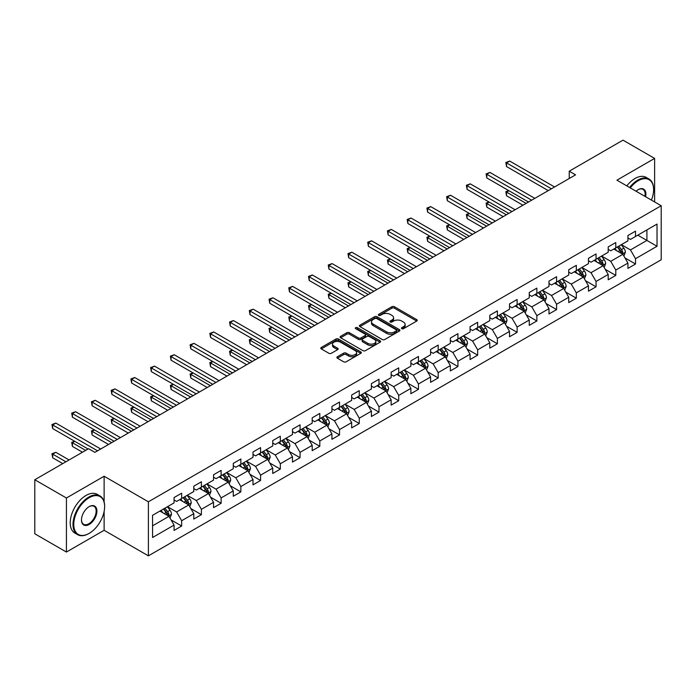 <?xml version="1.0" encoding="UTF-8"?>
<svg xmlns="http://www.w3.org/2000/svg" width="696" height="696" viewBox="0 0 696 696"><rect width="100%" height="100%" fill="white"/><g stroke="black" fill="none" stroke-linecap="round" stroke-linejoin="round"><path stroke-width="1.04" d="M401.792 328.669A1.227 0.713 0 0 0 403.532 328.669L416.73 321.047A1.757 1.018 0 0 0 417.243 320.334A1.757 1.018 0 0 0 416.73 319.621L394.38 306.719A1.757 1.018 0 0 0 391.892 306.719L378.702 314.331A1.227 0.713 0 0 0 378.346 314.836A1.227 0.713 0 0 0 378.702 315.332A1.227 0.713 0 0 0 380.442 315.332L382.147 314.348A5.62 3.245 0 0 1 390.091 314.348L391.952 315.427A5.62 3.245 0 0 1 393.605 317.715A5.62 3.245 0 0 1 391.952 320.012L390.247 320.995A1.227 0.713 0 0 0 389.89 321.5A1.227 0.713 0 0 0 390.247 322.004A1.227 0.713 0 0 0 391.987 322.004L393.692 321.013A5.62 3.245 0 0 1 401.644 321.013L403.506 322.091A5.62 3.245 0 0 1 405.15 324.388A5.62 3.245 0 0 1 403.506 326.676L401.792 327.668A1.227 0.713 0 0 0 401.435 328.164A1.227 0.713 0 0 0 401.792 328.669L401.792 327.668M337.386 356.752A1.757 1.018 0 0 0 336.873 357.466A1.757 1.018 0 0 0 337.386 358.188L343.659 361.807A1.757 1.018 0 0 0 346.138 361.807L360.789 353.342A1.757 1.018 0 0 0 361.302 352.628A1.757 1.018 0 0 0 360.789 351.915L338.439 339.004A1.757 1.018 0 0 0 335.959 339.004L321.308 347.469A1.757 1.018 0 0 0 320.795 348.183A1.757 1.018 0 0 0 321.308 348.905L328.877 353.272A1.757 1.018 0 0 0 331.366 353.272L337.638 349.653A1.757 1.018 0 0 0 338.152 348.94A1.757 1.018 0 0 0 337.638 348.217L333.88 346.051A4.698 2.714 0 0 1 332.505 344.137A4.698 2.714 0 0 1 335.402 341.632A4.698 2.714 0 0 1 340.518 342.215L355.238 350.714A4.698 2.714 0 0 1 356.613 352.628A4.698 2.714 0 0 1 353.707 355.134A4.698 2.714 0 0 1 348.592 354.542L346.138 353.133A1.757 1.018 0 0 0 343.659 353.133L337.386 356.752L337.386 358.188M104.122 476.238L66.424 498.005L34.8 479.744L34.8 533.788L66.424 552.05L104.122 530.282L148.396 555.843L148.396 501.799L104.122 476.238L104.122 501.894M654.623 201.936L654.623 158.41L616.926 180.177L661.2 205.738L148.396 501.799M654.623 158.41L622.998 140.157L569.241 171.19L569.241 178.498M34.8 479.744L88.557 448.711L94.882 452.357L575.566 174.844L569.241 171.19M382.269 339.509A1.757 1.018 0 0 0 384.757 339.509L399.408 331.052A1.757 1.018 0 0 0 399.922 330.33A1.757 1.018 0 0 0 399.408 329.617L377.058 316.715A1.757 1.018 0 0 0 374.57 316.715L359.919 325.171A1.757 1.018 0 0 0 359.406 325.893A1.757 1.018 0 0 0 359.919 326.607L382.269 339.509M356.126 328.93A1.227 0.713 0 0 1 357.379 329.104L357.379 327.642L380.094 340.762A1.757 1.018 0 0 1 380.616 341.484A1.757 1.018 0 0 1 380.094 342.197L365.444 350.654A1.757 1.018 0 0 1 362.964 350.654L340.614 337.751L340.614 336.316A1.757 1.018 0 0 0 340.1 337.038A1.757 1.018 0 0 0 340.614 337.751M340.614 336.316L346.886 332.697A1.757 1.018 0 0 1 349.366 332.697L358.431 337.934A1.757 1.018 0 0 0 360.911 337.934L365.078 335.533A1.757 1.018 0 0 0 365.591 334.811A1.757 1.018 0 0 0 365.078 334.097L355.639 328.651A1.227 0.713 0 0 1 355.282 328.147A1.227 0.713 0 0 1 356.039 327.494A1.227 0.713 0 0 1 357.379 327.642M148.396 555.843L661.2 259.782L661.2 205.738M171.094 519.956L181.656 526.045L181.656 520.721L193.801 513.709L193.801 519.042L201.396 514.657L201.396 509.324L213.533 502.312L213.533 507.645L221.128 503.26L221.128 497.936L233.273 490.924L233.273 496.257L240.86 491.872L240.86 486.539L253.005 479.527L253.005 484.86L260.591 480.475L260.591 475.15L272.736 468.138L272.736 473.471L280.323 469.087L280.323 463.753L292.468 456.741L292.468 462.074L300.054 457.69L300.054 452.365L312.2 445.353L312.2 450.677L319.795 446.301L319.795 440.968L331.931 433.956L331.931 439.289L339.526 434.904L339.526 429.58L351.671 422.568L351.671 427.892L359.258 423.516L359.258 418.183L371.403 411.171L371.403 416.504L378.989 412.119L378.989 406.786L391.135 399.782L391.135 405.107L398.721 400.731L398.721 395.398L410.866 388.385L410.866 393.719L418.461 389.334L418.461 384.001L430.598 376.997L430.598 382.322L438.193 377.945L438.193 372.612L450.338 365.6L450.338 370.933L457.925 366.548L457.925 361.215L470.07 354.212L470.07 359.536L477.656 355.16L477.656 349.827L489.801 342.815L489.801 348.148L497.388 343.763L497.388 338.43L509.533 331.426L509.533 336.751L517.119 332.375L517.119 327.042L529.264 320.03L529.264 325.363L536.86 320.978L536.86 315.645L548.996 308.632L548.996 313.966L556.591 309.59L556.591 304.256L568.736 297.244L568.736 302.577L576.323 298.192L576.323 292.859L588.468 285.847L588.468 291.18L596.054 286.804L596.054 281.471L608.2 274.459L608.2 279.792L615.786 275.407L615.786 270.074L627.931 263.062L627.931 268.395L635.518 264.019L635.518 258.686L657.024 246.271L657.024 224.069L646.906 229.906L646.906 240.425L657.024 246.271M181.656 526.045L174.07 530.43L174.07 525.097L152.563 537.512L152.563 515.31L174.07 502.895L174.07 497.57L181.656 493.186L181.656 498.519L193.801 491.507L193.801 486.173L201.396 481.789L201.396 487.122L213.533 480.11L213.533 474.785L221.128 470.4L221.128 475.733L233.273 468.721L233.273 463.388L240.86 459.003L240.86 464.336L253.005 457.324L253.005 452L260.591 447.615L260.591 452.948L272.736 445.936L272.736 440.603L280.323 436.218L280.323 441.551L292.468 434.539L292.468 429.206L300.054 424.83L300.054 430.163L312.2 423.151L312.2 417.817L319.795 413.433L319.795 418.766L331.931 411.754L331.931 406.421L339.526 402.044L339.526 407.377L351.671 400.365L351.671 395.032L359.258 390.647L359.258 395.981L371.403 388.968L371.403 383.635L378.989 379.259L378.989 384.592L391.135 377.58L391.135 372.247L398.721 367.862L398.721 373.195L410.866 366.183L410.866 360.85L418.461 356.474L418.461 361.807L430.598 354.795L430.598 349.462L438.193 345.077L438.193 350.41L450.338 343.398L450.338 338.065L457.925 333.689L457.925 339.013L470.07 332.009L470.07 326.676L477.656 322.291L477.656 327.625L489.801 320.612L489.801 315.279L497.388 310.903L497.388 316.228L509.533 309.224L509.533 303.891L517.119 299.506L517.119 304.839L529.264 297.827L529.264 292.494L536.86 288.118L536.86 293.442L548.996 286.439L548.996 281.106L556.591 276.721L556.591 282.054L568.736 275.042L568.736 269.709L576.323 265.333L576.323 270.657L588.468 263.654L588.468 258.32L596.054 253.936L596.054 259.269L608.2 252.256L608.2 246.923L615.786 242.547L615.786 247.872L627.931 240.86L627.931 235.535L635.518 231.15L635.518 236.483L657.024 224.069M179.638 499.685L188.746 504.939L176.601 511.952L167.492 506.697M174.07 499.98L176.601 501.442L181.656 498.519M176.601 511.952L181.656 520.721M188.746 504.939L193.801 513.709M199.369 488.296L208.478 493.551L196.333 500.563L187.224 495.3M193.801 488.583L196.333 490.045L201.396 487.122M196.333 500.563L201.396 509.324M208.478 493.551L213.533 502.312M219.101 476.899L228.21 482.154L216.064 489.166L206.956 483.911M213.533 477.195L216.064 478.648L221.128 475.733M216.064 489.166L221.128 497.936M228.21 482.154L233.273 490.924M238.832 465.511L247.941 470.766L235.796 477.778L226.696 472.514M233.273 465.798L235.796 467.26L240.86 464.336M235.796 477.778L240.86 486.539M247.941 470.766L253.005 479.527M258.564 454.114L267.673 459.369L255.536 466.381L246.428 461.126M253.005 454.41L255.536 455.863L260.591 452.948M255.536 466.381L260.591 475.15M267.673 459.369L272.736 468.138M278.304 442.717L287.413 447.98L275.268 454.993L266.159 449.729M272.736 443.013L275.268 444.474L280.323 441.551M275.268 454.993L280.323 463.753M287.413 447.98L292.468 456.741M298.036 431.329L307.145 436.583L295 443.596L285.891 438.341M292.468 431.624L295 433.077L300.054 430.163M295 443.596L300.054 452.365M307.145 436.583L312.2 445.353M317.767 419.932L326.876 425.195L314.731 432.207L305.622 426.944M312.2 420.227L314.731 421.689L319.795 418.766M314.731 432.207L319.795 440.968M326.876 425.195L331.931 433.956M337.499 408.543L346.608 413.798L334.463 420.81L325.354 415.555M331.931 408.83L334.463 410.292L339.526 407.377M334.463 420.81L339.526 429.58M346.608 413.798L351.671 422.568M357.231 397.146L366.34 402.41L354.194 409.422L345.094 404.159M351.671 397.442L354.194 398.904L359.258 395.981M354.194 409.422L359.258 418.183M366.34 402.41L371.403 411.171M376.971 385.758L386.071 391.013L373.935 398.025L364.826 392.77M371.403 386.045L373.935 387.507L378.989 384.592M373.935 398.025L378.989 406.786M386.071 391.013L391.135 399.782M396.703 374.361L405.811 379.625L393.666 386.637L384.557 381.373M391.135 374.657L393.666 376.118L398.721 373.195M393.666 386.637L398.721 395.398M405.811 379.625L410.866 388.385M416.434 362.973L425.543 368.228L413.398 375.24L404.289 369.985M410.866 363.26L413.398 364.721L418.461 361.807M413.398 375.24L418.461 384.001M425.543 368.228L430.598 376.997M436.166 351.576L445.275 356.839L433.13 363.851L424.021 358.588M430.598 351.871L433.13 353.333L438.193 350.41M433.13 363.851L438.193 372.612M445.275 356.839L450.338 365.6M455.897 340.187L465.006 345.442L452.861 352.454L443.752 347.2M450.338 340.475L452.861 341.936L457.925 339.013M452.861 352.454L457.925 361.215M465.006 345.442L470.07 354.212M475.629 328.79L484.738 334.054L472.593 341.066L463.493 335.803M470.07 329.086L472.593 330.548L477.656 327.625M472.593 341.066L477.656 349.827M484.738 334.054L489.801 342.815M495.369 317.402L504.47 322.657L492.333 329.669L483.224 324.414M489.801 317.689L492.333 319.151L497.388 316.228M492.333 329.669L497.388 338.43M504.47 322.657L509.533 331.426M515.101 306.005L524.21 311.269L512.065 318.281L502.956 313.017M509.533 306.301L512.065 307.762L517.119 304.839M512.065 318.281L517.119 327.042M524.21 311.269L529.264 320.03M534.832 294.617L543.941 299.872L531.796 306.884L522.687 301.629M529.264 294.904L531.796 296.365L536.86 293.442M531.796 306.884L536.86 315.645M543.941 299.872L548.996 308.632M554.564 283.22L563.673 288.483L551.528 295.487L542.419 290.232M548.996 283.516L551.528 284.977L556.591 282.054M551.528 295.487L556.591 304.256M563.673 288.483L568.736 297.244M574.296 271.832L583.405 277.086L571.259 284.099L562.15 278.844M568.736 272.119L571.259 273.58L576.323 270.657M571.259 284.099L576.323 292.859M583.405 277.086L588.468 285.847M594.027 260.435L603.136 265.698L591 272.702L581.891 267.447M588.468 260.73L591 262.192L596.054 259.269M591 272.702L596.054 281.471M603.136 265.698L608.2 274.459M613.768 249.046L622.877 254.301L610.731 261.313L601.622 256.058M608.2 249.333L610.731 250.795L615.786 247.872M610.731 261.313L615.786 270.074M622.877 254.301L627.931 263.062M637.797 235.17L646.906 240.425L630.463 249.916L621.354 244.661M627.931 237.945L630.463 239.407L635.518 236.483M630.463 249.916L635.518 258.686M66.424 498.005L66.424 552.05M152.563 525.828L169.006 516.336L159.906 511.082M169.006 516.336L174.07 525.097M624.956 257.92L635.518 264.019M605.224 269.308L615.786 275.407M585.493 280.705L596.054 286.804M565.761 292.094L576.323 298.192M546.029 303.491L556.591 309.59M526.298 314.879L536.86 320.978M506.558 326.276L517.119 332.375M486.826 337.664L497.388 343.763M467.094 349.061L477.656 355.16M447.363 360.45L457.925 366.548M427.631 371.847L438.193 377.945M407.9 383.235L418.461 389.334M388.159 394.632L398.721 400.731M368.428 406.02L378.989 412.119M348.696 417.417L359.258 423.516M328.964 428.806L339.526 434.904M309.233 440.203L319.795 446.301M289.493 451.591L300.054 457.69M269.761 462.988L280.323 469.087M250.029 474.376L260.591 480.475M230.298 485.773L240.86 491.872M210.566 497.162L221.128 503.26M190.834 508.558L201.396 514.657M104.122 530.282L104.122 511.438M402.288 328.843L403.506 328.138A5.62 3.245 0 0 0 405.15 325.841L405.15 324.388M393.605 317.715L393.605 319.177A5.62 3.245 0 0 1 391.952 321.474L390.743 322.178M416.704 321.065L394.38 308.171A1.757 1.018 0 0 0 391.892 308.171L379.19 315.505M399.382 331.061L377.058 318.176A1.757 1.018 0 0 0 374.57 318.176L359.945 326.624M396.302 330.835A1.227 0.713 0 0 0 396.659 330.33A1.227 0.713 0 0 0 396.302 329.834L376.684 318.507A1.227 0.713 0 0 0 374.944 318.507L373.143 319.542A5.62 3.245 0 0 0 371.499 321.839A5.62 3.245 0 0 0 373.143 324.136L386.558 331.879A5.62 3.245 0 0 0 394.501 331.879L396.302 330.835L396.302 332.296A1.227 0.713 0 0 0 396.659 331.792L396.659 330.33M371.499 321.839L371.499 323.301A5.62 3.245 0 0 0 373.143 325.598L373.143 324.136M396.302 332.296L394.501 333.34A5.62 3.245 0 0 1 386.558 333.34L373.143 325.598M340.64 337.769L346.886 334.158L346.886 332.697M365.591 334.811L365.591 336.272A1.757 1.018 0 0 1 365.078 336.995L360.911 339.396A1.757 1.018 0 0 1 358.431 339.396L349.366 334.158A1.757 1.018 0 0 0 346.886 334.158M357.379 329.104L380.077 342.215M367.836 343.363A4.698 2.714 0 0 0 372.96 343.954A4.698 2.714 0 0 0 375.857 341.449A4.698 2.714 0 0 0 374.483 339.526L369.298 336.533A1.757 1.018 0 0 0 366.809 336.533L362.651 338.935A1.757 1.018 0 0 0 362.137 339.657A1.757 1.018 0 0 0 362.651 340.37L367.836 343.363L367.836 344.825A4.698 2.714 0 0 0 372.96 345.407A4.698 2.714 0 0 0 375.857 342.902L375.857 341.449M362.137 339.657L362.137 341.118A1.757 1.018 0 0 0 362.651 341.832L362.651 340.37M367.836 344.825L362.651 341.832M356.613 352.628L356.613 354.09A4.698 2.714 0 0 1 353.707 356.596A4.698 2.714 0 0 1 348.592 356.004L346.138 354.595A1.757 1.018 0 0 0 343.659 354.595L337.412 358.196M332.505 344.137L332.505 345.59A4.698 2.714 0 0 0 333.88 347.513L333.88 346.051M337.612 349.67L333.88 347.513M360.789 351.915L360.789 353.342L338.439 340.466A1.757 1.018 0 0 0 335.959 340.466L321.334 348.913M623.868 256.032L625.373 252.239A4.742 2.74 -120 0 0 623.86 248.202L621.25 244.722M616.7 250.743L614.925 248.368M508.941 190.713L506.531 192.105L506.531 195.75L522.94 205.224M622.137 253.875L622.816 252.448A4.742 2.74 -120 0 0 621.458 249.594L618.848 246.106M617.665 246.793L620.562 250.656A2.419 1.392 60 0 1 620.997 251.395L622.816 252.448M617.335 246.984L619.945 250.473A4.742 2.74 60 0 1 621.302 253.318M506.531 195.75L505.835 191.696L526.106 203.397M505.835 191.696L508.663 190.556M551.406 188.79L506.531 162.89L509.698 161.063L554.564 186.963M548.239 190.617L506.531 166.544L506.531 162.89L505.835 162.49L509.698 161.063M506.531 166.544L505.835 162.49M651.421 200.091A21.828 12.598 120 0 0 653.614 189.669A21.828 12.598 120 0 0 638.18 180.76A21.828 12.598 120 0 0 630.254 187.868M629.593 187.485A22.359 12.911 -60 0 1 637.797 180.099A22.359 12.911 -60 0 1 648.976 178.994A22.359 12.911 -60 0 1 653.614 189.234A22.359 12.911 -60 0 1 653.605 189.451M636.066 191.226A10.91 6.299 -60 0 1 638.18 189.669L638.18 189.669A10.91 6.299 -60 0 1 645.601 196.733M626.809 185.884A22.359 12.911 -60 0 1 635.013 178.498A22.359 12.911 -60 0 1 646.192 177.384L648.976 178.994M644.914 196.333A10.379 5.994 120 0 0 642.982 189.373A10.379 5.994 120 0 0 637.988 189.782M88.81 533.571L89.192 533.353A21.828 12.598 120 0 0 104.626 506.627A21.828 12.598 120 0 0 89.192 497.71A21.828 12.598 120 0 0 73.759 524.445A21.828 12.598 120 0 0 89.192 533.353L88.81 533.571A22.359 12.911 -60 0 1 77.63 534.676A22.359 12.911 -60 0 1 74.202 516.763A22.359 12.911 -60 0 1 88.81 497.057A22.359 12.911 -60 0 1 99.998 495.952A22.359 12.911 -60 0 1 104.626 506.183A22.359 12.911 -60 0 1 104.626 506.41M89.192 524.445A10.91 6.299 -60 0 1 81.476 519.99A10.91 6.299 -60 0 1 89.192 506.627L89.192 506.627A10.91 6.299 -60 0 1 96.909 511.082A10.91 6.299 -60 0 1 89.192 524.445M81.476 519.764A10.379 5.994 120 0 0 83.624 524.297A10.379 5.994 120 0 0 88.81 523.784A10.379 5.994 120 0 0 95.596 514.64A10.379 5.994 120 0 0 94.004 506.331A10.379 5.994 120 0 0 89.001 506.74M77.63 534.676L74.846 533.075A22.359 12.911 -60 0 1 71.418 515.153A22.359 12.911 -60 0 1 86.034 495.448A22.359 12.911 -60 0 1 97.214 494.343L99.998 495.952M604.137 267.429L605.642 263.636A4.742 2.74 -120 0 0 604.128 259.599L601.518 256.111M596.968 262.131L595.193 259.765M489.21 202.11L486.8 203.493L486.8 207.147L503.208 216.621M602.405 265.272L603.084 263.836A4.742 2.74 -120 0 0 601.727 260.983L599.117 257.503M597.925 258.19L600.822 262.053A2.419 1.392 60 0 1 601.266 262.784L603.084 263.836M597.594 258.373L600.213 261.861A4.742 2.74 60 0 1 601.57 264.715M486.8 207.147L486.104 203.093L506.366 214.794M486.104 203.093L488.931 201.944M584.405 278.818L585.91 275.024A4.742 2.74 -120 0 0 584.396 270.988L581.786 267.508M577.236 273.528L575.462 271.153M469.469 213.498L467.068 214.89L467.068 218.535L483.476 228.01M582.674 276.66L583.352 275.233A4.742 2.74 -120 0 0 581.995 272.38L579.385 268.891M578.193 269.578L581.09 273.441A2.419 1.392 60 0 1 581.534 274.18L583.352 275.233M577.863 269.77L580.473 273.258A4.742 2.74 60 0 1 581.83 276.103M467.068 218.535L466.372 214.481L486.635 226.183M466.372 214.481L469.191 213.341M531.666 200.187L486.8 174.278L489.967 172.451L534.832 198.36M528.508 202.014L486.8 177.932L486.8 174.278L486.104 173.878L489.967 172.451M486.8 177.932L486.104 173.878M511.934 211.575L467.068 185.675L470.235 183.848L515.101 209.748M508.776 213.402L467.068 189.329L467.068 185.675L466.372 185.275L470.235 183.848M467.068 189.329L466.372 185.275M564.673 290.215L566.179 286.421A4.742 2.74 -120 0 0 564.665 282.385L562.055 278.896M557.505 284.916L555.73 282.55M449.738 224.895L447.337 226.278L447.337 229.932L463.745 239.407M562.942 288.057L563.621 286.621A4.742 2.74 -120 0 0 562.264 283.768L559.654 280.288M558.462 280.975L561.359 284.838A2.419 1.392 60 0 1 561.794 285.569L563.621 286.621M558.131 281.167L560.741 284.647A4.742 2.74 60 0 1 562.098 287.5M447.337 229.932L446.641 225.878L466.903 237.58M446.641 225.878L449.459 224.73M544.942 301.603L546.447 297.81A4.742 2.74 -120 0 0 544.933 293.773L542.323 290.293M537.773 296.313L535.998 293.947M430.006 236.283L427.605 237.675L427.605 241.321L444.005 250.795M543.202 299.445L543.88 298.019A4.742 2.74 -120 0 0 542.523 295.165L539.913 291.676M538.73 292.363L541.627 296.235A2.419 1.392 60 0 1 542.062 296.966L543.88 298.019M538.399 292.555L541.01 296.044A4.742 2.74 60 0 1 542.367 298.889M427.605 241.321L426.909 237.275L447.171 248.968M426.909 237.275L429.728 236.127M525.21 313L526.707 309.207A4.742 2.74 -120 0 0 525.202 305.17L522.583 301.681M518.033 307.702L516.258 305.335M410.275 247.68L407.873 249.064L407.873 252.718L424.273 262.192M523.47 310.842L524.149 309.407A4.742 2.74 -120 0 0 522.792 306.553L520.182 303.073M518.998 303.76L521.896 307.623A2.419 1.392 60 0 1 522.331 308.354L524.149 309.407M518.668 303.952L521.278 307.432A4.742 2.74 60 0 1 522.635 310.285M407.873 252.718L407.177 248.663L427.44 260.365M407.177 248.663L409.996 247.515M492.202 222.972L447.337 197.064L450.495 195.245L495.369 221.145M489.044 224.799L447.337 200.718L447.337 197.064L446.641 196.663L450.495 195.245M447.337 200.718L446.641 196.663M472.471 234.361L427.605 208.461L430.763 206.634L475.629 232.534M469.304 236.188L427.605 212.115L427.605 208.461L426.909 208.06L430.763 206.634M427.605 212.115L426.909 208.06M452.739 245.758L407.873 219.849L411.031 218.031L455.897 243.931M449.572 247.585L407.873 223.503L407.873 219.849L407.177 219.449L411.031 218.031M407.873 223.503L407.177 219.449M433.008 257.146L388.133 231.246L391.3 229.419L436.166 255.328M429.841 258.973L388.133 234.9L388.133 231.246L387.437 230.846L391.3 229.419M388.133 234.9L387.437 230.846M413.267 268.543L368.401 242.634L371.568 240.816L416.434 266.716M410.109 270.37L368.401 246.288L368.401 242.634L367.705 242.234L371.568 240.816M368.401 246.288L367.705 242.234M393.536 279.931L348.67 254.031L351.837 252.204L396.703 278.113M390.378 281.758L348.67 257.685L348.67 254.031L347.974 253.631L351.837 252.204M348.67 257.685L347.974 253.631M373.804 291.328L328.938 265.42L332.096 263.601L376.971 289.501M370.646 293.155L328.938 269.074L328.938 265.42L328.242 265.019L332.096 263.601M328.938 269.074L328.242 265.019M354.073 302.716L309.207 276.817L312.365 274.99L357.231 300.898M350.906 304.543L309.207 280.471L309.207 276.817L308.511 276.416L312.365 274.99M309.207 280.471L308.511 276.416M334.341 314.113L289.475 288.214L292.633 286.387L337.499 312.286M331.174 315.94L289.475 291.859L289.475 288.214L288.779 287.805L292.633 286.387M289.475 291.859L288.779 287.805M314.609 325.51L269.735 299.602L272.902 297.775L317.767 323.683M311.443 327.329L269.735 303.256L269.735 299.602L269.039 299.202L272.902 297.775M269.735 303.256L269.039 299.202M294.869 336.899L250.003 310.999L253.17 309.172L298.036 335.072M291.711 338.726L250.003 314.644L250.003 310.999L249.307 310.59L253.17 309.172M250.003 314.644L249.307 310.59M275.137 348.296L230.272 322.387L233.438 320.56L278.304 346.469M271.979 350.114L230.272 326.041L230.272 322.387L229.576 321.987L233.438 320.56M230.272 326.041L229.576 321.987M255.406 359.684L210.54 333.784L213.698 331.957L258.573 357.857M252.248 361.511L210.54 337.43L210.54 333.784L209.844 333.375L213.698 331.957M210.54 337.43L209.844 333.375M235.674 371.081L190.808 345.173L193.966 343.345L238.832 369.254M232.507 372.899L190.808 348.827L190.808 345.173L190.112 344.772L193.966 343.345M190.808 348.827L190.112 344.772M215.943 382.469L171.068 356.57L174.235 354.743L219.101 380.642M212.776 384.296L171.068 360.215L171.068 356.57L170.381 356.161L174.235 354.743M171.068 360.215L170.381 356.161M196.202 393.866L151.337 367.958L154.503 366.131L199.369 392.039M193.044 395.685L151.337 371.612L151.337 367.958L150.641 367.558L154.503 366.131M151.337 371.612L150.641 367.558M176.471 405.255L131.605 379.355L134.772 377.528L179.638 403.428M173.313 407.082L131.605 383L131.605 379.355L130.909 378.946L134.772 377.528M131.605 383L130.909 378.946M156.739 416.652L111.873 390.743L115.031 388.916L159.906 414.825M153.581 418.479L111.873 394.397L111.873 390.743L111.177 390.343L115.031 388.916M111.873 394.397L111.177 390.343M505.47 324.388L506.975 320.595A4.742 2.74 -120 0 0 505.461 316.558L502.851 313.078M498.301 319.099L496.526 316.732M390.543 259.069L388.133 260.461L388.133 264.106L404.541 273.58M503.739 322.231L504.417 320.804A4.742 2.74 -120 0 0 503.06 317.95L500.45 314.462M499.267 315.149L502.155 319.02A2.419 1.392 60 0 1 502.599 319.751L504.417 320.804M498.936 315.34L501.546 318.829A4.742 2.74 60 0 1 502.903 321.674M388.133 264.106L387.437 260.06L407.708 271.753M387.437 260.06L390.265 258.912M485.738 335.785L487.243 331.992A4.742 2.74 -120 0 0 485.73 327.955L483.12 324.466M478.57 330.487L476.795 328.12M370.811 270.466L368.401 271.849L368.401 275.503L384.81 284.977M484.007 333.628L484.686 332.192A4.742 2.74 -120 0 0 483.328 329.339L480.718 325.858M479.527 326.546L482.424 330.409A2.419 1.392 60 0 1 482.867 331.139L484.686 332.192M479.196 326.737L481.806 330.217A4.742 2.74 60 0 1 483.163 333.071M368.401 275.503L367.705 271.449L387.968 283.15M367.705 271.449L370.533 270.3M466.007 347.173L467.512 343.38A4.742 2.74 -120 0 0 465.998 339.344L463.388 335.863M458.838 341.884L457.063 339.517M351.071 281.854L348.67 283.246L348.67 286.891L365.078 296.365M464.275 345.025L464.954 343.589A4.742 2.74 -120 0 0 463.597 340.736L460.987 337.247M459.795 337.934L462.692 341.806A2.419 1.392 60 0 1 463.136 342.536L464.954 343.589M459.464 338.125L462.074 341.614A4.742 2.74 60 0 1 463.432 344.459M348.67 286.891L347.974 282.846L368.236 294.538M347.974 282.846L350.793 281.697M446.275 358.57L447.78 354.777A4.742 2.74 -120 0 0 446.267 350.74L443.656 347.252M439.106 353.272L437.332 350.906M331.34 293.251L328.938 294.634L328.938 298.288L345.346 307.762M444.544 356.413L445.223 354.977A4.742 2.74 -120 0 0 443.865 352.124L441.255 348.644M440.063 349.331L442.96 353.194A2.419 1.392 60 0 1 443.395 353.925L445.223 354.977M439.733 349.522L442.343 353.002A4.742 2.74 60 0 1 443.7 355.856M328.938 298.288L328.242 294.234L348.505 305.935M328.242 294.234L331.061 293.086M426.544 369.959L428.049 366.166A4.742 2.74 -120 0 0 426.535 362.137L423.925 358.649M419.366 364.669L417.6 362.303M311.608 304.639L309.207 306.031L309.207 309.685L325.606 319.151M424.804 367.81L425.482 366.374A4.742 2.74 -120 0 0 424.125 363.521L421.515 360.032M420.332 360.719L423.229 364.591A2.419 1.392 60 0 1 423.664 365.322L425.482 366.374M420.001 360.911L422.611 364.4A4.742 2.74 60 0 1 423.968 367.244M309.207 309.685L308.511 305.631L328.773 317.324M308.511 305.631L311.329 304.483M406.803 381.356L408.308 377.563A4.742 2.74 -120 0 0 406.803 373.526L404.185 370.037M399.635 376.058L397.86 373.691M291.876 316.036L289.475 317.42L289.475 321.074L305.875 330.548M405.072 379.198L405.751 377.763A4.742 2.74 -120 0 0 404.393 374.918L401.783 371.429M400.6 372.116L403.497 375.979A2.419 1.392 60 0 1 403.932 376.71L405.751 377.763M400.27 372.308L402.88 375.788A4.742 2.74 60 0 1 404.237 378.641M289.475 321.074L288.779 317.019L309.041 328.721M288.779 317.019L291.598 315.871M387.072 392.744L388.577 388.96A4.742 2.74 -120 0 0 387.063 384.923L384.453 381.434M379.903 387.454L378.128 385.088M272.145 327.425L269.735 328.816L269.735 332.47L286.143 341.936M385.34 390.595L386.019 389.16A4.742 2.74 -120 0 0 384.662 386.306L382.052 382.817M380.86 383.505L383.757 387.376A2.419 1.392 60 0 1 384.201 388.107L386.019 389.16M380.538 383.696L383.148 387.185A4.742 2.74 60 0 1 384.505 390.03M269.735 332.47L269.039 328.416L289.31 340.109M269.039 328.416L271.866 327.268M367.34 404.141L368.845 400.348A4.742 2.74 -120 0 0 367.331 396.311L364.721 392.822M360.171 398.843L358.397 396.476M252.404 338.822L250.003 340.205L250.003 343.859L266.411 353.333M365.609 401.983L366.287 400.548A4.742 2.74 -120 0 0 364.93 397.703L362.32 394.214M361.128 394.902L364.025 398.764A2.419 1.392 60 0 1 364.469 399.495L366.287 400.548M360.798 395.093L363.408 398.573A4.742 2.74 60 0 1 364.765 401.427M250.003 343.859L249.307 339.805L269.57 351.506M249.307 339.805L252.135 338.656M347.608 415.529L349.114 411.745A4.742 2.74 -120 0 0 347.6 407.708L344.99 404.219M340.44 410.24L338.665 407.873M232.673 350.21L230.272 351.602L230.272 355.256L246.68 364.721M345.877 413.38L346.556 411.945A4.742 2.74 -120 0 0 345.199 409.091L342.589 405.603M341.397 406.29L344.294 410.161A2.419 1.392 60 0 1 344.738 410.892L346.556 411.945M341.066 406.481L343.676 409.97A4.742 2.74 60 0 1 345.033 412.824M230.272 355.256L229.576 351.202L249.838 362.894M229.576 351.202L232.394 350.053M327.877 426.926L329.382 423.133A4.742 2.74 -120 0 0 327.868 419.096L325.258 415.608M320.708 421.628L318.933 419.262M212.941 361.607L210.54 362.99L210.54 366.644L226.948 376.118M326.146 424.769L326.824 423.333A4.742 2.74 -120 0 0 325.467 420.488L322.848 417M321.665 417.687L324.562 421.55A2.419 1.392 60 0 1 324.997 422.289L326.824 423.333M321.334 417.878L323.945 421.358A4.742 2.74 60 0 1 325.302 424.212M210.54 366.644L209.844 362.59L230.106 374.291M209.844 362.59L212.663 361.441M308.145 438.315L309.65 434.53A4.742 2.74 -120 0 0 308.137 430.493L305.527 427.005M300.968 433.025L299.202 430.659M193.21 372.995L190.808 374.387L190.808 378.041L207.208 387.507M306.405 436.166L307.084 434.73A4.742 2.74 -120 0 0 305.727 431.877L303.117 428.397M301.933 429.075L304.831 432.947A2.419 1.392 60 0 1 305.266 433.678L307.084 434.73M301.603 429.267L304.213 432.755A4.742 2.74 60 0 1 305.57 435.609M190.808 378.041L190.112 373.987L210.375 385.68M190.112 373.987L192.931 372.839M288.405 449.712L289.91 445.918A4.742 2.74 -120 0 0 288.396 441.882L285.786 438.402M281.236 444.413L279.461 442.047M173.478 384.392L171.068 385.775L171.068 389.429L187.476 398.904M286.674 447.554L287.352 446.119A4.742 2.74 -120 0 0 285.995 443.274L283.385 439.785M282.202 440.472L285.099 444.335A2.419 1.392 60 0 1 285.534 445.075L287.352 446.119M281.871 440.664L284.481 444.144A4.742 2.74 60 0 1 285.839 446.997M171.068 389.429L170.381 385.375L190.643 397.077M170.381 385.375L173.2 384.227M268.673 461.1L270.178 457.315A4.742 2.74 -120 0 0 268.665 453.279L266.055 449.79M261.505 455.81L259.73 453.444M153.746 395.78L151.337 397.172L151.337 400.826L167.745 410.292M266.942 458.951L267.621 457.516A4.742 2.74 -120 0 0 266.264 454.662L263.654 451.182M262.462 451.861L265.359 455.732A2.419 1.392 60 0 1 265.802 456.463L267.621 457.516M262.131 452.052L264.75 455.541A4.742 2.74 60 0 1 266.107 458.394M151.337 400.826L150.641 396.772L170.911 408.474M150.641 396.772L153.468 395.624M248.942 472.497L250.447 468.704A4.742 2.74 -120 0 0 248.933 464.667L246.323 461.187M241.773 467.199L239.998 464.832M134.006 407.177L131.605 408.561L131.605 412.215L148.013 421.689M247.21 470.339L247.889 468.904A4.742 2.74 -120 0 0 246.532 466.059L243.922 462.57M242.73 463.258L245.627 467.12A2.419 1.392 60 0 1 246.071 467.86L247.889 468.904M242.399 463.449L245.009 466.929A4.742 2.74 60 0 1 246.367 469.783M131.605 412.215L130.909 408.16L151.171 419.862M130.909 408.16L133.728 407.012M229.21 483.885L230.715 480.101A4.742 2.74 -120 0 0 229.201 476.064L226.591 472.575M222.041 478.596L220.267 476.229M114.274 418.566L111.873 419.958L111.873 423.612L128.281 433.077M227.479 481.736L228.157 480.301A4.742 2.74 -120 0 0 226.8 477.447L224.19 473.967M222.998 474.646L225.895 478.517A2.419 1.392 60 0 1 226.33 479.248L228.157 480.301M222.668 474.837L225.278 478.326A4.742 2.74 60 0 1 226.635 481.18M111.873 423.612L111.177 419.558L131.44 431.259M111.177 419.558L113.996 418.409M209.479 495.282L210.984 491.489A4.742 2.74 -120 0 0 209.47 487.452L206.86 483.972M202.31 489.984L200.535 487.618M94.543 429.963L92.142 431.346L92.142 435L108.55 444.474M207.747 493.125L208.417 491.689A4.742 2.74 -120 0 0 207.069 488.844L204.45 485.356M203.267 486.043L206.164 489.906A2.419 1.392 60 0 1 206.599 490.645L208.417 491.689M202.936 486.234L205.546 489.714A4.742 2.74 60 0 1 206.903 492.568M92.142 435L91.446 430.946L111.708 442.647M91.446 430.946L94.264 429.806M137.008 428.04L92.142 402.14L95.3 400.313L140.166 426.213M133.841 429.867L92.142 405.785L92.142 402.14L91.446 401.74L95.3 400.313M92.142 405.785L91.446 401.74M189.747 506.671L191.243 502.886A4.742 2.74 -120 0 0 189.738 498.849L187.128 495.361M182.57 501.381L180.803 499.015M74.811 441.351L72.41 442.743L72.41 446.397L82.485 452.217M188.007 504.522L188.686 503.086A4.742 2.74 -120 0 0 187.328 500.233L184.718 496.753M183.535 497.431L186.432 501.303A2.419 1.392 60 0 1 186.867 502.033L188.686 503.086M183.205 497.623L185.815 501.111A4.742 2.74 60 0 1 187.172 503.965M72.41 446.397L71.714 442.343L85.651 450.39M71.714 442.343L74.533 441.194M117.276 439.437L72.41 413.528L75.568 411.701L120.434 437.61M114.109 441.264L72.41 417.182L72.41 413.528L71.714 413.128L75.568 411.701M72.41 417.182L71.714 413.128M170.007 518.068L171.512 514.274A4.742 2.74 -120 0 0 169.998 510.238L167.388 506.758M162.838 512.769L161.063 510.403M69.078 459.96L55.837 452.313L52.67 454.14L52.67 457.785L62.753 463.606M168.275 515.91L168.954 514.475A4.742 2.74 -120 0 0 167.597 511.63L164.987 508.141M163.804 508.828L166.692 512.691A2.419 1.392 60 0 1 167.136 513.43L168.954 514.475M163.473 509.02L166.083 512.5A4.742 2.74 60 0 1 167.44 515.353M52.67 457.785L51.974 453.731L65.92 461.779M51.974 453.731L55.837 452.313M97.544 450.825L52.67 424.925L55.837 423.098L100.703 448.998M88.053 448.998L52.67 428.571L52.67 424.925L51.974 424.525L55.837 423.098M52.67 428.571L51.974 424.525M403.506 328.138L403.506 326.676M390.247 322.004L390.247 320.995M391.952 321.474L391.952 320.012M378.702 315.332L378.702 314.331M391.892 308.171L391.892 306.719M394.38 308.171L394.38 306.719M416.73 321.047L416.73 319.621M359.919 326.607L359.919 325.171M374.57 318.176L374.57 316.715M377.058 318.176L377.058 316.715M399.408 331.052L399.408 329.617M386.558 333.34L386.558 331.879M394.501 333.34L394.501 331.879M349.366 334.158L349.366 332.697M358.431 339.396L358.431 337.934M360.911 339.396L360.911 337.934M365.078 336.995L365.078 335.533M380.094 342.197L380.094 340.762M343.659 354.595L343.659 353.133M346.138 354.595L346.138 353.133M348.592 356.004L348.592 354.542M337.638 349.653L337.638 348.217M321.308 348.905L321.308 347.469M335.959 340.466L335.959 339.004M338.439 340.466L338.439 339.004M622.407 254.031L625.347 252.335M621.458 249.594L623.86 248.202M618.091 251.543L619.945 250.473M602.675 265.428L605.616 263.723M601.727 260.983L604.128 259.599M598.351 262.931L600.213 261.861M582.935 276.817L585.875 275.12M581.995 272.38L584.396 270.988M578.62 274.328L580.473 273.258M563.203 288.214L566.144 286.508M562.264 283.768L564.665 282.385M558.888 285.717L560.741 284.647M543.472 299.602L546.412 297.905M542.523 295.165L544.933 293.773M539.156 297.114L541.01 296.044M523.74 310.999L526.681 309.294M522.792 306.553L525.202 305.17M519.425 308.502L521.278 307.432M504.008 322.387L506.949 320.691M503.06 317.95L505.461 316.558M499.693 319.899L501.546 318.829M484.268 333.784L487.217 332.079M483.328 329.339L485.73 327.955M479.953 331.287L481.806 330.217M464.537 345.173L467.477 343.476M463.597 340.736L465.998 339.344M460.221 342.684L462.074 341.614M444.805 356.57L447.745 354.873M443.865 352.124L446.267 350.74M440.49 354.073L442.343 353.002M425.073 367.958L428.014 366.261M424.125 363.521L426.535 362.137M420.758 365.47L422.611 364.4M405.342 379.355L408.282 377.658M404.393 374.918L406.803 373.526M401.026 376.858L402.88 375.788M385.61 390.743L388.551 389.047M384.662 386.306L387.063 384.923M381.295 388.255L383.148 387.185M365.87 402.14L368.81 400.444M364.93 397.703L367.331 396.311M361.555 399.643L363.408 398.573M346.138 413.528L349.079 411.832M345.199 409.091L347.6 407.708M341.823 411.04L343.676 409.97M326.407 424.925L329.347 423.229M325.467 420.488L327.868 419.096M322.091 422.428L323.945 421.358M306.675 436.314L309.616 434.617M305.727 431.877L308.137 430.493M302.36 433.825L304.213 432.755M286.943 447.711L289.884 446.014M285.995 443.274L288.396 441.882M282.628 445.214L284.481 444.144M267.212 459.099L270.152 457.402M266.264 454.662L268.665 453.279M262.888 456.611L264.75 455.541M247.471 470.496L250.412 468.8M246.532 466.059L248.933 464.667M243.156 467.999L245.009 466.929M227.74 481.884L230.68 480.188M226.8 477.447L229.201 476.064M223.425 479.396L225.278 478.326M208.008 493.281L210.949 491.585M207.069 488.844L209.47 487.452M203.693 490.784L205.546 489.714M188.277 504.67L191.217 502.973M187.328 500.233L189.738 498.849M183.962 502.181L185.815 501.111M168.545 516.067L171.486 514.37M167.597 511.63L169.998 510.238M164.23 513.578L166.083 512.5M653.614 189.669L653.614 189.234M104.626 506.627L104.626 506.183"/></g></svg>
